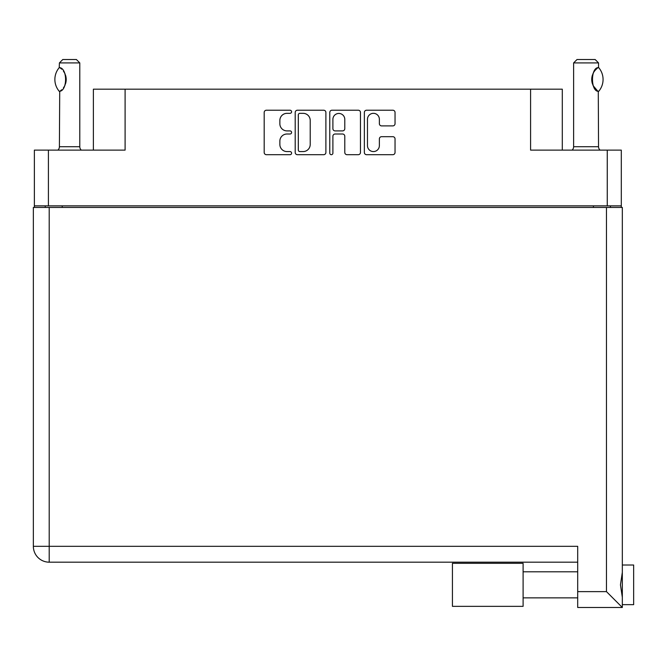 <?xml version="1.0" encoding="UTF-8"?>
<svg xmlns="http://www.w3.org/2000/svg" width="667" height="667" viewBox="0 0 667 667"><rect width="100%" height="100%" fill="white"/><g stroke="black" fill="none" stroke-linecap="round" stroke-linejoin="round"><path stroke-width="1" d="M367.475 145.631A5.945 5.945 0 0 0 373.42 151.576A5.945 5.945 0 0 0 379.365 145.631L379.365 138.903A2.226 2.226 0 0 1 381.591 136.685L392.821 136.685A2.226 2.226 0 0 1 395.039 138.903L395.039 152.468A2.226 2.226 0 0 1 392.821 154.694L366.583 154.694A2.226 2.226 0 0 1 364.357 152.468L364.357 112.448A2.226 2.226 0 0 1 366.583 110.222L392.821 110.222A2.226 2.226 0 0 1 395.039 112.448L395.039 123.67A2.226 2.226 0 0 1 392.821 125.896L381.591 125.896A2.226 2.226 0 0 1 379.365 123.67L379.365 119.285A5.945 5.945 0 0 0 373.42 113.332A5.945 5.945 0 0 0 367.475 119.285L367.475 145.631M331.341 154.694A1.559 1.559 0 0 0 332.891 153.135L332.891 136.235A2.226 2.226 0 0 1 335.117 134.009L342.571 134.009A2.226 2.226 0 0 1 344.789 136.235L344.789 152.468A2.226 2.226 0 0 0 347.015 154.694L358.246 154.694A2.226 2.226 0 0 0 360.463 152.468L360.463 112.448A2.226 2.226 0 0 0 358.246 110.222L332.008 110.222A2.226 2.226 0 0 0 329.781 112.448L329.781 153.135A1.559 1.559 0 0 0 331.341 154.694M621.302 207.437L621.302 150.125L621.302 205.853L34.367 205.853L34.367 150.125L34.367 207.437M325.888 152.468L325.888 112.448A2.226 2.226 0 0 0 323.67 110.222L297.432 110.222A2.226 2.226 0 0 0 295.206 112.448L295.206 152.468A2.226 2.226 0 0 0 297.432 154.694L323.67 154.694A2.226 2.226 0 0 0 325.888 152.468M286.977 113.332L290.037 113.332A1.559 1.559 0 0 0 291.596 111.781A1.559 1.559 0 0 0 290.037 110.222L266.408 110.222A2.226 2.226 0 0 0 264.19 112.448L264.19 152.468A2.226 2.226 0 0 0 266.408 154.694L290.037 154.694A1.559 1.559 0 0 0 291.596 153.135A1.559 1.559 0 0 0 290.037 151.576L286.977 151.576A7.112 7.112 0 0 1 279.865 144.464L279.865 141.129A7.112 7.112 0 0 1 286.977 134.009L290.037 134.009A1.559 1.559 0 0 0 291.596 132.458A1.559 1.559 0 0 0 290.037 130.899L286.977 130.899A7.112 7.112 0 0 1 279.865 123.787L279.865 120.452A7.112 7.112 0 0 1 286.977 113.332M34.367 150.125L125.096 150.125L125.096 89.186L562.298 89.186L562.298 150.125M530.582 89.186L530.582 150.125L621.302 150.125M93.38 150.125L93.38 89.186L125.096 89.186M45.239 207.437L45.239 205.853M299.875 113.332A1.559 1.559 0 0 0 298.316 114.891L298.316 150.025A1.559 1.559 0 0 0 299.875 151.576L303.101 151.576A7.112 7.112 0 0 0 310.213 144.464L310.213 120.452A7.112 7.112 0 0 0 303.101 113.332L299.875 113.332M344.789 119.393A5.945 5.945 0 0 0 338.844 113.448A5.945 5.945 0 0 0 332.891 119.393L332.891 128.673A2.226 2.226 0 0 0 335.117 130.899L342.571 130.899A2.226 2.226 0 0 0 344.789 128.673L344.789 119.393M610.43 205.853L610.43 207.437L610.43 205.853M633.65 565.016L622.328 565.016L633.65 565.016L633.65 604.652L622.328 604.652L622.328 603.493L622.328 607.487L622.328 604.652M577.697 562.181L49.208 562.181A15.858 15.858 0 0 1 33.35 546.323L33.35 207.437L622.328 207.437L622.328 603.493M622.328 572.353L620.452 584.834L622.328 597.315M622.328 565.016L622.328 566.175M622.328 207.437L622.328 241.412M577.697 591.629L606.47 591.629L622.328 607.487L577.697 607.487L577.697 546.323L49.208 546.323L49.208 207.437M523.103 563.315L452.426 563.315L452.426 606.353L523.103 606.353L523.103 563.315M59.238 91.312L59.713 91.312L59.238 91.312A18.234 18.234 0 0 1 59.238 67.634L59.713 67.634C67.525 68.576 67.525 90.387 59.713 91.312L59.405 146.723A4.527 4.527 0 0 1 57.871 150.125M59.405 146.723L79.79 146.723A4.527 4.527 0 0 0 81.324 150.125M79.79 146.723L79.79 62.915L59.405 62.915L59.238 67.634M59.405 62.915L62.798 59.513L76.388 59.513L79.79 62.915M59.713 67.634A14.049 14.049 0 0 1 60.464 68.151M60.764 68.376A14.049 14.049 0 0 1 61.697 69.176L61.472 68.968M63.39 71.044A14.049 14.049 0 0 1 65.133 74.112L64.866 73.495M65.449 74.962A14.049 14.049 0 0 1 66.2 79.473L65.458 74.962M65.641 83.383L66.2 79.515A14.049 14.049 0 0 1 65.449 83.992L65.483 83.9M65.133 84.834A14.049 14.049 0 0 1 63.407 87.877M61.697 89.778A14.049 14.049 0 0 1 60.764 90.57M60.472 90.787A14.049 14.049 0 0 1 59.713 91.312L60.464 90.795M64.724 73.212L63.407 71.077M61.372 68.876L60.789 68.393M572.086 150.125A4.527 4.527 0 0 0 573.62 146.723L598.541 146.723A4.527 4.527 0 0 0 600.075 150.125M573.62 146.723L573.62 62.915L598.541 62.915L598.541 67.442L597.632 68.042M596.423 69.009L595.022 70.444M593.438 72.77L592.896 73.895A14.049 14.049 0 0 1 596.857 68.634M592.321 75.479L591.746 79.465M591.746 79.481L592.563 84.209M593.263 85.835L597.424 90.754M598.541 146.723L598.282 91.346A14.049 14.049 0 0 1 592.905 85.068M573.62 62.915L577.022 59.513L595.139 59.513L598.541 62.915M598.674 67.6A18.234 18.234 0 0 1 598.674 91.346L598.282 91.346C590.57 91.254 590.562 67.675 598.282 67.6A14.049 14.049 0 0 0 597.59 68.067M592.571 84.234A14.049 14.049 0 0 1 592.571 74.712M48.416 150.125L48.416 205.853M607.262 205.853L607.262 150.125M593.438 207.437L593.438 205.853M62.231 205.853L62.231 207.437M606.47 591.629L606.47 207.437M49.208 562.181L49.208 546.323L33.35 546.323A15.858 15.858 0 0 0 49.208 562.181M523.103 597.857L577.697 597.857L523.103 597.857M523.103 571.811L577.697 571.811"/></g></svg>
